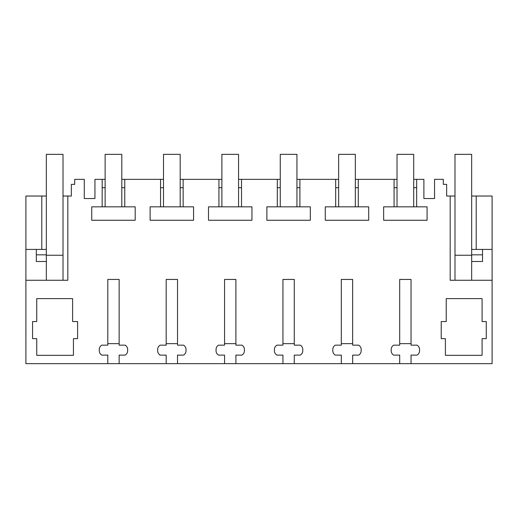 <?xml version="1.0" encoding="UTF-8"?>
<svg xmlns="http://www.w3.org/2000/svg" width="518" height="518" viewBox="0 0 518 518"><rect width="100%" height="100%" fill="white"/><g stroke="black" fill="none" stroke-linecap="round" stroke-linejoin="round"><path stroke-width="0.78" d="M67.826 196.031L63.015 196.031L63.015 280.264L67.826 280.264L67.826 196.031L71.355 196.031L71.355 184.356L74.689 184.356L74.689 179.351L84.279 179.351L84.279 198.536L94.949 198.536L94.949 179.351L102.169 179.351L102.169 206.837L91.744 206.837L91.744 220.26L135.192 220.26L135.192 206.837L124.767 206.837L124.767 179.351L160.548 179.351L160.548 206.837L150.123 206.837L150.123 220.26L193.57 220.26L193.57 206.837L183.145 206.837L183.145 179.351L218.926 179.351L218.926 206.837L208.501 206.837L208.501 220.26L251.949 220.26L251.949 206.837L241.524 206.837L241.524 179.351L277.311 179.351L277.311 206.837L266.887 206.837L266.887 220.26L310.327 220.26L310.327 206.837L299.903 206.837L299.903 179.351L335.69 179.351L335.69 206.837L325.265 206.837L325.265 220.26L368.706 220.26L368.706 206.837L358.281 206.837L358.281 179.351L394.068 179.351L394.068 206.837L383.644 206.837L383.644 220.26L427.091 220.26L427.091 206.837L416.666 206.837L416.666 179.351L423.886 179.351L423.886 198.536L434.557 198.536L434.557 179.351L443.311 179.351L443.311 184.356L446.645 184.356L446.645 196.031L450.174 196.031L450.174 280.264L492.1 280.264L492.1 249.411L471.665 249.411L471.665 255.244L454.985 255.244L454.985 280.264L454.985 196.031L450.174 196.031M63.015 280.264L25.9 280.264L25.9 249.411L41.79 249.411L41.79 196.031L25.9 196.031L25.9 249.411M107.796 363.668L119.14 363.668L119.14 355.108L125.142 355.108A5.005 5.005 0 0 0 127.648 350.777L127.648 349.488A5.005 5.005 0 0 0 125.142 345.156L119.14 345.156L119.14 279.435L107.796 279.435L107.796 345.156L101.793 345.156A5.005 5.005 0 0 0 99.294 349.488L99.294 350.777A5.005 5.005 0 0 0 101.793 355.108L107.796 355.108L107.796 363.668L25.9 363.668L25.9 280.264M119.14 363.668L492.1 363.668L492.1 280.264M177.519 363.668L177.519 355.108L183.521 355.108A5.005 5.005 0 0 0 186.027 350.777L186.027 349.488A5.005 5.005 0 0 0 183.521 345.156L177.519 345.156L177.519 279.435L166.174 279.435L166.174 345.156L160.172 345.156A5.005 5.005 0 0 0 157.673 349.488L157.673 350.777A5.005 5.005 0 0 0 160.172 355.108L166.174 355.108L166.174 363.668M235.897 363.668L235.897 355.108L241.906 355.108A5.005 5.005 0 0 0 244.405 350.777L244.405 349.488A5.005 5.005 0 0 0 241.906 345.156L235.897 345.156L235.897 279.435L224.559 279.435L224.559 345.156L218.551 345.156A5.005 5.005 0 0 0 216.051 349.488L216.051 350.777A5.005 5.005 0 0 0 218.551 355.108L224.559 355.108L224.559 363.668M294.276 363.668L294.276 355.108L300.285 355.108A5.005 5.005 0 0 0 302.784 350.777L302.784 349.488A5.005 5.005 0 0 0 300.285 345.156L294.276 345.156L294.276 279.435L282.938 279.435L282.938 345.156L276.929 345.156A5.005 5.005 0 0 0 274.43 349.488L274.43 350.777A5.005 5.005 0 0 0 276.929 355.108L282.938 355.108L282.938 363.668M352.654 363.668L352.654 355.108L358.663 355.108A5.005 5.005 0 0 0 361.163 350.777L361.163 349.488A5.005 5.005 0 0 0 358.663 345.156L352.654 345.156L352.654 279.435L341.317 279.435L341.317 345.156L335.308 345.156A5.005 5.005 0 0 0 332.809 349.488L332.809 350.777A5.005 5.005 0 0 0 335.308 355.108L341.317 355.108L341.317 363.668M411.039 363.668L411.039 355.108L417.042 355.108A5.005 5.005 0 0 0 419.541 350.777L419.541 349.488A5.005 5.005 0 0 0 417.042 345.156L411.039 345.156L411.039 279.435L399.695 279.435L399.695 345.156L393.686 345.156A5.005 5.005 0 0 0 391.187 349.488L391.187 350.777A5.005 5.005 0 0 0 393.686 355.108L399.695 355.108L399.695 363.668M441.226 321.548L446.231 321.548L446.231 298.614L482.09 298.614L482.09 321.548L486.26 321.548L486.26 338.649L482.09 338.649L482.09 355.329L445.396 355.329L445.396 338.649L441.226 338.649L441.226 321.548M36.739 338.649L36.739 355.329L73.439 355.329L73.439 338.649L77.609 338.649L77.609 321.548L72.604 321.548L72.604 298.614L36.739 298.614L36.739 321.548L32.569 321.548L32.569 338.649L36.739 338.649M102.169 187.691L105.128 187.691M105.128 179.351L102.169 179.351M41.79 249.411L46.335 249.411L46.335 196.031L41.79 196.031M454.985 255.244L454.985 154.332L471.665 154.332L471.665 196.031L476.21 196.031L476.21 249.411M492.1 249.411L492.1 196.031L476.21 196.031M102.169 206.837L124.767 206.837M121.808 187.691L124.767 187.691M397.028 179.351L394.068 179.351M416.666 179.351L413.707 179.351M124.767 179.351L121.808 179.351M163.507 179.351L160.548 179.351M183.145 179.351L180.186 179.351M221.885 179.351L218.926 179.351M241.524 179.351L238.565 179.351M280.264 179.351L277.311 179.351M299.903 179.351L296.943 179.351M338.649 179.351L335.69 179.351M358.281 179.351L355.329 179.351M31.32 249.411L36.325 249.411L36.325 254.83L46.335 254.83M36.325 254.83L36.325 261.499L46.335 261.499M471.665 261.499L482.511 261.499L482.511 254.83L471.665 254.83M471.665 196.031L471.665 249.411M413.707 187.691L416.666 187.691M394.068 187.691L397.028 187.691M394.068 206.837L416.666 206.837M355.329 187.691L358.281 187.691M335.69 187.691L338.649 187.691M335.69 206.837L358.281 206.837M296.943 187.691L299.903 187.691M277.311 187.691L280.264 187.691M277.311 206.837L299.903 206.837M238.565 187.691L241.524 187.691M218.926 187.691L221.885 187.691M218.926 206.837L241.524 206.837M180.186 187.691L183.145 187.691M160.548 187.691L163.507 187.691M160.548 206.837L183.145 206.837M482.511 249.411L482.511 254.83M63.015 196.031L63.015 154.332L46.335 154.332L46.335 280.264M471.665 280.264L471.665 255.244M119.14 343.648L107.796 343.648M121.808 206.837L121.808 154.332L105.128 154.332L105.128 206.837M177.519 343.648L166.174 343.648M180.186 206.837L180.186 154.332L163.507 154.332L163.507 206.837M235.897 343.648L224.559 343.648M238.565 206.837L238.565 154.332L221.885 154.332L221.885 206.837M294.276 343.648L282.938 343.648M296.943 206.837L296.943 154.332L280.264 154.332L280.264 206.837M352.654 343.648L341.317 343.648M355.329 206.837L355.329 154.332L338.649 154.332L338.649 206.837M411.039 343.648L399.695 343.648M413.707 206.837L413.707 154.332L397.028 154.332L397.028 206.837M63.015 255.244L46.335 255.244"/></g></svg>
